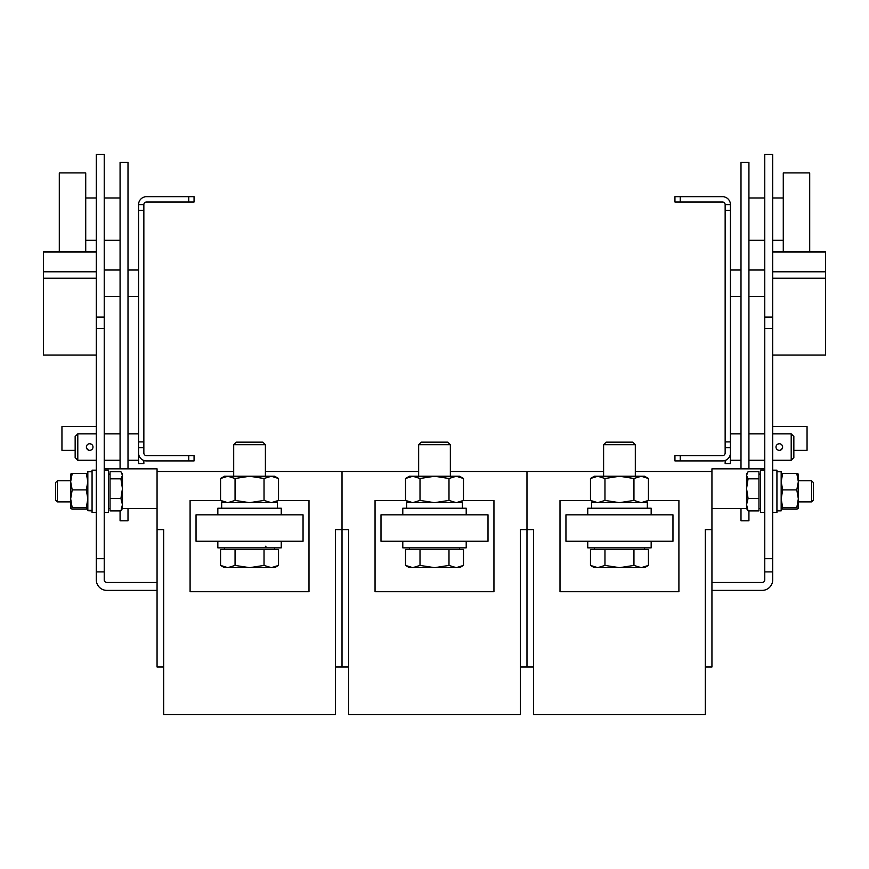 <?xml version="1.0" encoding="UTF-8"?>
<svg xmlns="http://www.w3.org/2000/svg" width="869" height="869" viewBox="0 0 869 869"><rect width="100%" height="100%" fill="white"/><g stroke="black" fill="none" stroke-linecap="round" stroke-linejoin="round"><path stroke-width="1.3" d="M278.308 500.555L308.995 500.555L308.995 591.713L190.094 591.713L190.094 500.555L220.78 500.555M163.676 667.012L157.061 667.012L157.061 529.623L163.676 529.623L163.676 714.579L335.412 714.579L335.412 529.623L342.017 529.623L342.017 471.487L418.652 471.487M157.061 529.623L157.061 471.487L233.696 471.487M265.393 471.487L342.017 471.487L342.017 667.012L342.017 529.623L348.632 529.623L348.632 714.579L520.368 714.579L520.368 529.623L526.983 529.623L526.983 471.487L603.607 471.487M335.412 667.012L348.632 667.012M463.264 500.555L493.95 500.555L493.95 591.713L375.05 591.713L375.05 500.555L405.736 500.555M450.348 471.487L526.983 471.487L526.983 667.012L526.983 529.623L533.588 529.623L533.588 714.579L705.324 714.579L705.324 529.623L711.939 529.623L711.939 471.487L635.304 471.487M520.368 667.012L533.588 667.012M648.22 500.555L678.906 500.555L678.906 591.713L560.005 591.713L560.005 500.555L590.692 500.555M705.324 667.012L711.939 667.012L711.939 529.623M196.036 541.246L196.036 514.828L303.053 514.828L303.053 541.246L196.036 541.246M380.991 541.246L380.991 514.828L488.009 514.828L488.009 541.246L380.991 541.246M565.947 541.246L565.947 514.828L672.964 514.828L672.964 541.246L565.947 541.246M772.704 426.57L807.051 426.57L807.051 450.348L793.842 450.348M779.308 450.348L779.308 450.348A3.302 3.302 0 0 1 776.006 447.046A3.302 3.302 0 0 1 779.308 443.744A3.302 3.302 0 0 1 782.611 447.046A3.302 3.302 0 0 1 779.308 450.348M96.296 426.57L61.949 426.57L61.949 450.348L75.158 450.348M89.692 443.744A3.302 3.302 0 0 0 86.389 447.046A3.302 3.302 0 0 0 89.692 450.348L89.692 450.348A3.302 3.302 0 0 0 92.994 447.046A3.302 3.302 0 0 0 89.692 443.744L90.952 444.005M96.296 355.03L43.45 355.03L43.45 278.232L96.296 278.232M43.45 278.232L43.45 251.977L96.296 251.977M120.074 510.896L120.074 520.813L128.004 520.813L128.004 508.484M128.004 468.847L128.004 162.351L120.074 162.351L120.074 468.847M138.573 270.02L128.004 270.02M120.074 270.02L104.226 270.02M138.573 296.448L128.004 296.448M120.074 296.448L104.226 296.448M680.231 455.638L674.941 455.638L674.941 460.918L680.231 460.918L680.231 455.638L722.508 455.638A2.64 2.64 0 0 0 725.148 452.999L725.148 447.709L730.427 447.709L730.427 441.897L725.148 441.897L725.148 210.439L730.427 210.439L730.427 204.628L725.148 204.628L725.148 210.439M730.427 447.709L730.427 463.568L725.148 463.568L725.148 460.472M730.427 441.897L730.427 210.439M725.148 441.897L725.148 447.709M730.427 204.628A7.93 7.93 0 0 0 722.508 196.698L674.941 196.698L674.941 201.988L722.508 201.988A2.64 2.64 0 0 1 725.148 204.628M730.427 452.999A7.93 7.93 0 0 1 722.508 460.918L680.231 460.918M748.926 510.896L748.926 520.813L740.996 520.813L740.996 508.484M740.996 468.847L740.996 162.351L748.926 162.351L748.926 468.847M783.273 251.977L783.273 172.92L809.702 172.92L809.702 251.977M748.926 198.023L764.774 198.023M772.704 198.023L783.273 198.023M748.926 240.3L764.774 240.3M772.704 240.3L783.273 240.3M772.704 355.03L825.55 355.03L825.55 278.232L772.704 278.232M825.55 278.232L825.55 251.977L772.704 251.977M730.427 270.02L740.996 270.02M748.926 270.02L764.774 270.02M730.427 296.448L740.996 296.448M748.926 296.448L764.774 296.448M780.579 450.099L782.361 448.317M772.704 433.837L791.203 433.837L793.842 436.477L793.842 457.615L791.203 460.266L772.704 460.266M730.427 433.837L740.996 433.837M748.926 433.837L764.774 433.837M730.427 460.266L740.996 460.266M748.926 460.266L764.774 460.266M791.203 433.837L791.203 460.266M779.308 443.744L778.048 444.005M764.774 468.847L711.939 468.847L711.939 471.487M758.963 478.819L748.079 478.819L746.547 475.267L748.079 471.726L758.963 471.726L758.963 510.896L748.079 510.896L746.547 504.65L746.547 508.484L711.939 508.484M104.226 468.847L157.061 468.847L157.061 471.487M110.037 498.404L110.037 478.819L120.921 478.819L122.453 488.617L122.453 504.65L120.921 510.896L110.037 510.896L110.037 498.404L120.921 498.404L122.453 504.65L122.453 508.484L157.061 508.484M138.573 441.897L143.852 441.897L143.852 447.709L138.573 447.709L138.573 204.628L143.852 204.628L143.852 210.439L138.573 210.439M138.573 447.709L138.573 463.568L143.852 463.568L143.852 460.472M143.852 441.897L143.852 210.439M188.769 455.638L194.059 455.638L194.059 460.918L188.769 460.918L188.769 455.638L146.492 455.638A2.64 2.64 0 0 1 143.852 452.999L143.852 447.709M138.573 204.628A7.93 7.93 0 0 1 146.492 196.698L194.059 196.698L194.059 201.988L146.492 201.988A2.64 2.64 0 0 0 143.852 204.628M138.573 452.999A7.93 7.93 0 0 0 146.492 460.918L188.769 460.918M85.727 251.977L85.727 172.92L59.298 172.92L59.298 251.977M120.074 198.023L104.226 198.023M96.296 198.023L85.727 198.023M120.074 240.3L104.226 240.3M96.296 240.3L85.727 240.3M75.158 457.615L75.158 436.477L77.797 433.837L77.797 460.266L75.158 457.615M88.421 450.099L86.639 448.317M138.573 433.837L128.004 433.837M120.074 433.837L104.226 433.837M96.296 433.837L77.797 433.837M138.573 460.266L128.004 460.266M120.074 460.266L104.226 460.266M96.296 460.266L77.797 460.266M157.061 590.388L106.865 590.388A10.569 10.569 0 0 1 96.296 579.819L96.296 571.9L104.226 571.9L104.226 558.68L96.296 558.68L96.296 328.547L104.226 328.547L104.226 317.076L96.296 317.076L96.296 328.547M104.226 558.68L104.226 328.547M96.296 558.68L96.296 571.9M96.296 317.076L96.296 154.421L104.226 154.421L104.226 317.076M104.226 571.9L104.226 579.819A2.64 2.64 0 0 0 106.865 582.469L157.061 582.469M772.704 558.68L772.704 571.9L764.774 571.9L764.774 558.68L772.704 558.68L772.704 328.547L764.774 328.547L764.774 317.076L772.704 317.076L772.704 154.421L764.774 154.421L764.774 317.076M764.774 558.68L764.774 328.547M772.704 317.076L772.704 328.547M711.939 590.388L762.135 590.388A10.569 10.569 0 0 0 772.704 579.819L772.704 571.9M764.774 571.9L764.774 579.819A2.64 2.64 0 0 1 762.135 582.469L711.939 582.469M281.252 514.828L281.252 508.213L217.837 508.213L217.837 514.828M781.166 474.181L782.697 473.475L781.166 481.687L782.697 489.899L781.166 498.817L782.697 507.735L781.166 508.484M781.166 508.441L782.697 509.147L796.797 509.147L798.307 508.528L796.797 507.735L782.697 507.735M796.797 507.735L798.339 498.817L798.339 474.137L796.797 473.475L798.339 481.687L796.797 489.899L798.339 498.817L798.339 508.441M796.797 489.899L782.697 489.899M796.797 473.475L782.697 473.475M412.764 502.673L405.519 500.425L412.764 502.673L420.009 500.425L434.5 502.673L448.991 500.425L456.236 502.673L463.481 500.425L463.481 478.493L456.236 476.245L434.5 476.245L448.991 478.493L456.236 476.245L459.603 476.245L463.481 478.493M459.907 502.065L456.236 502.673M405.519 478.493L409.397 476.245L412.764 476.245L420.009 478.493L434.5 476.245L412.764 476.245L405.519 478.493L405.519 500.425L409.397 502.673M448.991 478.493L448.991 500.425M420.009 478.493L420.009 500.425M772.704 512.449L776.929 512.449L776.929 470.172L772.704 470.172M587.748 541.246L587.748 547.85L651.163 547.85L651.163 541.246M227.808 502.673L220.563 500.425L227.808 502.673L235.054 500.425L249.544 502.673L264.035 500.425L271.28 502.673L278.525 500.425L278.525 478.493L271.28 476.245L249.544 476.245L264.035 478.493L271.28 476.245L274.647 476.245L278.525 478.493M274.952 502.065L271.28 502.673M220.563 478.493L224.441 476.245L227.808 476.245L235.054 478.493L249.544 476.245L227.808 476.245L220.563 478.493L220.563 500.425L224.441 502.673M264.035 478.493L264.035 500.425M235.054 478.493L235.054 500.425M604.965 549.436L648.437 549.436L648.437 565.426L641.192 567.663L633.946 565.426L619.456 567.663L604.965 565.426L597.72 567.663L590.475 565.426L590.475 549.436L604.965 549.436L604.965 565.426M633.946 549.436L633.946 565.426M590.475 565.426L594.353 567.663L644.559 567.663L648.437 565.426M603.607 444.711L635.304 444.711L632.762 442.158L606.149 442.158L603.607 444.711L603.607 476.245M764.774 470.172L760.549 470.172L760.549 512.449L764.774 512.449M647.329 508.213L647.329 502.673L591.583 502.673L591.583 508.213M462.373 508.213L462.373 502.673L406.627 502.673L406.627 508.213M110.037 478.819L110.037 471.726L120.921 471.726L122.453 475.267L120.921 478.819M120.921 510.896L122.453 508.484M121.747 472.91L122.453 474.137L122.453 488.617L120.921 498.404M57.43 501.88L57.43 480.742L55.605 482.567L55.605 500.055L57.43 501.88L70.661 501.88M235.054 549.436L278.525 549.436L278.525 565.426L271.28 567.663L264.035 565.426L249.544 567.663L235.054 565.426L227.808 567.663L220.563 565.426L220.563 549.436L235.054 549.436L235.054 565.426M264.035 549.436L264.035 565.426M220.563 565.426L224.441 567.663L274.647 567.663L278.525 565.426M233.696 444.711L265.393 444.711L262.851 442.158L236.238 442.158L233.696 444.711L233.696 476.245M277.417 508.213L277.417 502.673L221.671 502.673L221.671 508.213M466.208 514.828L466.208 508.213L402.792 508.213L402.792 514.828M758.963 498.404L748.079 498.404L746.547 488.617L748.079 478.819M747.253 472.91L746.547 474.137L746.547 504.65L748.079 498.404M746.547 508.484L748.079 510.896M811.57 480.742L811.57 501.88L813.395 500.055L813.395 482.567L811.57 480.742L798.339 480.742M92.071 510.353L87.834 510.353L92.071 510.722M87.834 510.722L92.071 510.863M92.071 471.758L87.834 471.758L87.834 510.353M104.226 512.449L108.451 512.449L108.451 470.172L104.226 470.172M70.661 508.441L70.661 498.817L72.203 507.735L70.661 508.441L72.203 509.147L86.303 509.147L87.834 508.484M70.661 498.817L70.661 481.687L72.203 489.899L70.661 498.817M70.661 474.181L72.203 473.475L70.661 481.687L70.693 474.094M87.834 474.181L86.303 473.475L87.834 481.687L86.303 489.899L87.834 498.817L86.303 507.735L87.834 508.441M57.43 480.742L70.661 480.742L70.661 481.687M86.303 489.899L72.203 489.899M86.303 507.735L72.203 507.735M86.303 473.475L72.203 473.475M776.929 510.722L781.166 510.722L776.929 510.353M776.929 471.758L781.166 471.758L781.166 510.863L776.929 510.863M597.72 502.673L590.475 500.425L597.72 502.673L604.965 500.425L619.456 502.673L633.946 500.425L641.192 502.673L648.437 500.425L648.437 478.493L641.192 476.245L619.456 476.245L633.946 478.493L641.192 476.245L644.559 476.245L648.437 478.493M644.863 502.065L641.192 502.673M590.475 478.493L594.353 476.245L597.72 476.245L604.965 478.493L619.456 476.245L597.72 476.245L590.475 478.493L590.475 500.425L594.353 502.673M633.946 478.493L633.946 500.425M604.965 478.493L604.965 500.425M466.208 541.246L466.208 547.85L402.792 547.85L402.792 541.246M420.009 549.436L463.481 549.436L463.481 565.426L456.236 567.663L448.991 565.426L434.5 567.663L420.009 565.426L412.764 567.663L405.519 565.426L405.519 549.436L420.009 549.436L420.009 565.426M448.991 549.436L448.991 565.426M405.519 565.426L409.397 567.663L459.603 567.663L463.481 565.426M418.652 444.711L450.348 444.711L447.807 442.158L421.193 442.158L418.652 444.711L418.652 476.245M96.296 470.172L92.071 470.172L92.071 512.449L96.296 512.449M281.252 541.246L281.252 547.85L217.837 547.85L217.837 541.246M651.163 514.828L651.163 508.213L587.748 508.213L587.748 514.828M43.45 271.791L96.296 271.791M680.231 201.988L680.231 196.698M825.55 271.791L772.704 271.791M188.769 201.988L188.769 196.698M459.603 502.673L463.481 500.425M274.647 502.673L278.525 500.425M594.353 547.85L594.353 549.436M635.304 444.711L635.304 476.245M644.559 547.85L644.559 549.436M108.451 508.484L110.037 508.484M108.451 474.137L110.037 474.137M265.393 546.264L266.979 547.85M224.441 547.85L224.441 549.436M265.393 444.711L265.393 476.245M274.647 547.85L274.647 549.436M760.549 508.484L758.963 508.484M811.57 501.88L798.339 501.88M760.549 474.137L758.963 474.137M644.559 502.673L648.437 500.425M409.397 547.85L409.397 549.436M450.348 444.711L450.348 476.245M459.603 547.85L459.603 549.436"/></g></svg>
